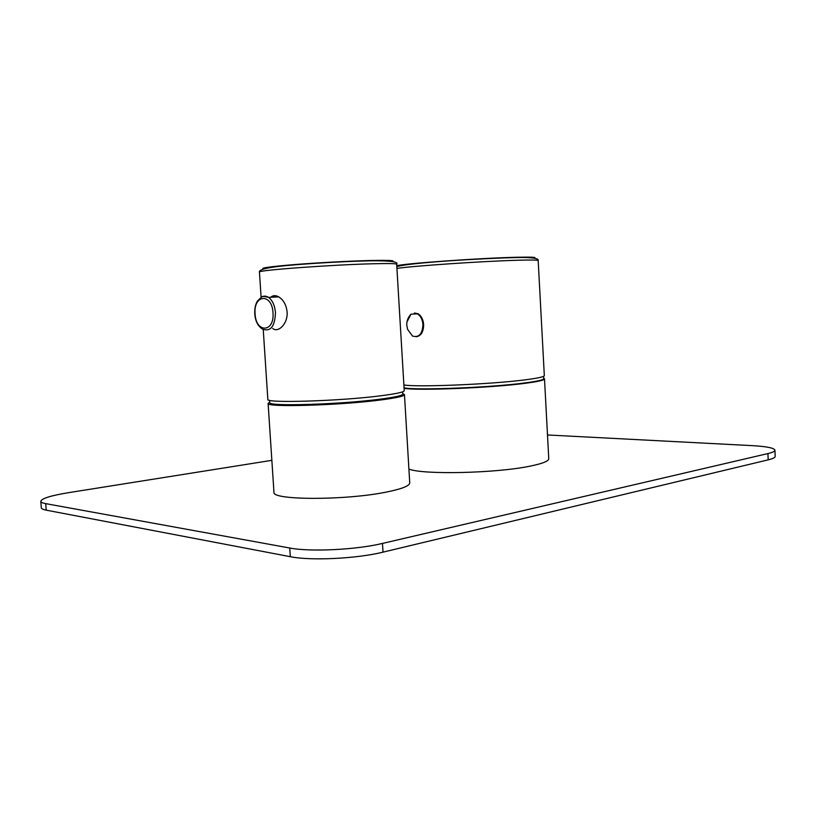 <?xml version="1.0" encoding="UTF-8"?>
<svg xmlns="http://www.w3.org/2000/svg" width="816" height="816" viewBox="0 0 816 816"><rect width="100%" height="100%" fill="white"/><g stroke="black" fill="none" stroke-linecap="round" stroke-linejoin="round"><path stroke-width="1.22" d="M41.279 507.613L41.29 507.807C41.483 508.766 43.126 509.551 46.206 510.153L290.312 556.696C310.651 560.918 356.888 558.674 383.02 552.146L768.193 459.847C772.946 458.684 775.282 457.501 775.2 456.307L774.935 450.248M271.85 460.336L68.666 492.65C50.684 495.618 41.392 498.525 40.8 501.381C40.994 502.309 42.626 503.054 45.716 503.635L289.741 548.015C310.08 552.055 356.337 549.79 382.48 543.425L767.927 453.574C772.681 452.441 775.016 451.299 774.935 450.146C774.017 447.953 766.418 446.444 752.148 445.638L547.495 434.969M404.471 394.699L409.724 482.766C409.897 485.755 402.206 488.845 386.631 492.017C346.208 500.463 271.779 500.351 273.962 492.334L273.941 492.058M408.908 469.088C422.933 474.892 496.342 473.28 530.125 466.13C542.722 463.559 548.933 461.05 548.76 458.602L544.507 378.971M402.747 393.649L404.461 394.577C404.542 396.076 396.739 397.861 381.041 399.922C340.252 405.379 265.649 407.541 268.107 403.43L269.708 402.155M368.628 400.493C347.463 402.757 326.165 404.124 304.756 404.593M404.083 388.314C417.955 390.854 491.579 387.865 525.637 383.245C538.325 381.562 544.609 380.113 544.496 378.869L543.711 378.267M403.889 384.968C417.751 387.355 491.375 384.316 525.443 379.797C538.142 378.165 544.435 376.747 544.323 375.564L538.183 260.579C538.203 259.998 531.797 259.876 518.966 260.212C484.51 261.059 410.581 266.087 396.933 268.454M543.599 376.319L543.721 378.604C543.833 379.828 537.601 381.266 525.035 382.918C490.671 387.58 416.293 390.507 404.063 387.845M414.426 312.997L418.088 313.772C421.331 315.843 423.178 319.423 423.647 324.523C423.555 331.857 421.066 335.937 416.18 336.763M406.99 321.902L410.958 314.191L417.394 313.813C420.638 315.894 422.484 319.474 422.953 324.584C422.382 334.06 418.904 337.885 412.508 336.049L407.633 329.44L406.776 325.288C406.613 321.076 408.01 317.373 410.958 314.191M263.242 329.542L267.842 399.432C265.373 403.359 339.986 401.105 380.786 395.78C396.494 393.771 404.308 392.047 404.226 390.609L396.678 264.251C396.637 263.527 388.661 263.364 372.759 263.772C331.449 264.772 256.581 270.31 259.447 272.034L261.11 297.299M270.698 297.279C272.911 295.27 275.604 295.137 278.786 296.891C283.509 299.88 286.283 304.909 287.11 311.957C288.079 323.697 278.052 333.244 272.717 328.45M402.635 391.823L402.767 394.006C402.839 395.464 395.209 397.198 379.858 399.208C340.068 404.501 267.362 406.613 269.739 402.645L269.729 402.502M274.513 295.657L270.932 297.269M271.147 297.075L271.82 296.422M383.02 552.146L382.48 543.425M290.312 556.696L289.741 548.015M46.206 510.153L45.716 503.635M768.193 459.847L767.927 453.574M516.661 257.264C531.481 256.928 537.305 257.224 534.143 258.131M396.77 265.802C401.503 263.711 479.951 258.05 516.508 257.264M259.457 272.105L259.447 272.034C258.621 269.158 270.626 266.74 295.463 264.782C319.372 262.823 350.707 261.151 371.362 260.804C390.262 260.63 398.698 261.763 396.678 264.2M263.701 268.913C259.61 268.087 269.77 266.648 294.199 264.608C317.689 262.732 349.727 261.018 370.331 260.508M370.484 260.508C388.426 260.12 395.699 260.467 392.302 261.538M278.786 296.891L268.535 297.381C264.017 296.3 261.681 296.208 261.538 297.085L257.387 301.094C255.388 304.613 254.521 308.876 254.776 313.885C255.286 321.045 257.887 326.135 262.568 329.154C270.616 331.939 274.91 326.431 275.461 312.64C274.798 305.449 272.493 300.37 268.535 297.381C266.016 295.759 263.558 295.718 261.171 297.269M255.092 313.864C255.867 333.377 274.635 332.724 272.993 312.783C272.024 292.781 253.276 294.403 255.092 313.864M41.29 507.807L40.8 501.381M268.107 403.43L273.962 492.334M396.821 266.608C410.173 262.599 482.654 258.274 517.568 257.53C532.165 257.326 539.039 258.335 538.183 260.539M417.394 313.813L418.088 313.772M269.586 400.309L269.739 402.645"/></g></svg>
